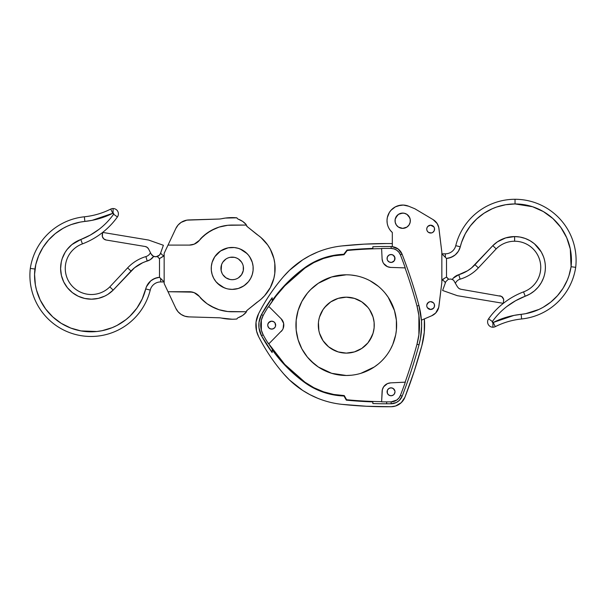 <?xml version="1.0" encoding="UTF-8"?>
<svg xmlns="http://www.w3.org/2000/svg" width="606" height="606" viewBox="0 0 606 606"><rect width="100%" height="100%" fill="white"/><g stroke="black" fill="none" stroke-linecap="round" stroke-linejoin="round"><path stroke-width="0.91" d="M460.605 289.206L501.579 296.387L503.654 299.288L503.344 303.341L457.356 295.69L442.622 290.486L445.789 281.692L448.023 279.533M448.751 279.237L451.008 279.04L453.553 280.154L457.522 286.956M459.575 288.857L459.962 289.017M502.435 297.069L502.904 297.629M503.692 299.462L503.775 300.197M457.424 286.774L458.825 288.411L460.81 289.244M499.882 295.743L502.306 296.948M503.366 298.425L503.654 299.288M430.654 233.03A3.916 3.916 0 0 1 426.745 229.113A3.916 3.916 0 0 1 430.654 225.197L427.881 226.356C426.207 228.538 426.404 230.545 428.48 232.371L431.419 232.954L432.835 232.371L434.275 230.613L434.494 228.348L433.911 226.939L430.654 225.197A3.916 3.916 0 0 1 434.57 229.113A3.916 3.916 0 0 1 430.654 233.03M427.404 307.742L430.654 309.484A3.916 3.916 0 0 1 426.745 305.568A3.916 3.916 0 0 1 430.654 301.652L429.162 301.947M397.286 215.319L395.188 219.236L395.188 222.213L396.332 224.97L398.437 227.083L402.687 228.371A7.643 7.643 0 0 1 395.044 220.728A7.643 7.643 0 0 1 402.687 213.077L398.437 214.365L395.627 217.796M446.364 258.308L446.508 258.436A15.385 15.385 0 0 0 460.28 246.793L455.757 245.672A10.719 10.719 0 0 1 445.349 253.823L445.349 257.33L446.508 258.436L445.349 257.33L446.508 258.436L446.508 277.139L444.569 278.199L446.508 277.139A9.325 9.325 0 0 1 448.614 279.283L446.508 277.139L446.508 258.436L451.175 257.338L455.28 254.846L458.416 251.217L460.28 246.793A56.403 56.403 0 0 1 515.032 203.942L515.032 199.283A61.07 61.07 0 0 0 455.757 245.672L460.28 246.793L461.598 242.302L465.31 233.719L470.392 225.871L476.71 218.963L484.073 213.198L492.292 208.729L496.647 207.025L505.715 204.714L515.032 203.942L532.553 206.729L543.37 211.577L552.937 218.569L560.83 227.417L566.701 237.711L570.291 249.005L571.079 266.723L568.936 275.745L567.314 280.086L563.035 288.312L557.459 295.713L550.756 302.114L543.09 307.325L538.961 309.439L525.735 313.658L513.911 315.415L493.201 322.483A0.651 0.651 0 0 1 492.913 322.551L492.913 327.21A5.318 5.318 0 0 0 495.291 326.649L493.201 322.483A0.651 0.651 0 0 1 492.913 322.551L492.383 321.521C496.496 315.787 501.336 310.772 506.919 306.462L515.683 300.682L530.045 293.971L534.431 290.888L538.219 287.092L541.294 282.699L543.552 277.843C546.014 270.829 546.014 263.815 543.537 256.8L541.272 251.945L534.401 243.763L530.008 240.696L525.152 238.431L519.971 237.044L514.63 236.575A30.77 30.77 0 0 0 492.822 245.642L496.178 248.884A26.103 26.103 0 0 1 514.63 241.233L514.63 236.575L505.677 237.908L497.488 241.794L492.822 245.642L471.46 267.981L467.544 270.776L458.78 274.7L453.22 278.207L452.281 279.389L453.22 278.207L458.78 274.7L460.105 279.169A41.019 41.019 0 0 0 478.376 267.882L496.178 248.884A26.103 26.103 0 0 1 536.651 253.316A26.103 26.103 0 0 1 523.561 291.872L525.19 296.236A30.77 30.77 0 0 0 514.63 236.575L514.63 241.233A26.103 26.103 0 0 1 523.561 291.872A76.447 76.447 0 0 0 488.587 318.801A76.447 76.447 0 0 1 523.561 291.872L525.19 296.236L523.561 291.872M445.501 257.482L441.842 253.823L445.349 253.823L441.842 253.823L445.349 257.33L445.349 253.823A10.719 10.719 0 0 0 455.757 245.672A61.07 61.07 0 0 1 525.887 200.253A61.07 61.07 0 0 1 575.7 267.337A61.07 61.07 0 0 1 521.622 318.968L521.145 314.332A81.113 81.113 0 0 0 493.201 322.483L495.291 326.649A5.318 5.318 0 0 1 488.587 318.801L492.383 321.521A71.788 71.788 0 0 1 525.19 296.236M267.814 325.914L268.897 327.944L270.927 329.028L273.215 328.8L274.995 327.346L275.586 325.914L274.995 322.945L273.897 321.847L271.7 321.18A3.962 3.962 0 0 1 275.662 325.142A3.962 3.962 0 0 1 271.7 329.103A3.962 3.962 0 0 1 267.738 325.142A3.962 3.962 0 0 1 271.7 321.18L268.897 322.339L267.814 324.369L267.814 325.914L267.814 324.369M394.923 391.029L393.233 388.507L391.037 387.84A3.962 3.962 0 0 1 394.998 391.802A3.962 3.962 0 0 1 391.037 395.763L391.809 395.688L391.037 395.763A3.962 3.962 0 0 1 387.075 391.802A3.962 3.962 0 0 1 391.037 387.84L388.832 388.507L387.37 390.287L387.37 393.317L388.832 395.097L391.037 395.763L393.233 395.097L394.332 394.006L394.998 391.802M394.923 257.709L393.233 255.187L391.037 254.52A3.962 3.962 0 0 1 394.998 258.482A3.962 3.962 0 0 1 391.037 262.443A3.962 3.962 0 0 1 387.075 258.482A3.962 3.962 0 0 1 391.037 254.52L388.832 255.187L387.37 256.967L387.151 259.254L387.742 260.686L389.522 262.14L391.809 262.368L394.332 260.686L394.923 257.709L394.923 259.254M335.58 350.98L328.543 346.761L330.747 348.397L338.163 351.912L346.284 353.116A27.967 27.967 0 0 0 374.25 325.142A27.967 27.967 0 0 0 346.284 297.175A27.967 27.967 0 0 1 374.25 325.142A27.967 27.967 0 0 1 346.284 353.116A27.967 27.967 0 0 1 318.317 325.142A27.967 27.967 0 0 1 346.284 297.175A27.967 27.967 0 0 0 318.317 325.142A27.967 27.967 0 0 0 346.284 353.116L354.404 351.912L361.82 348.397L367.903 342.89L369.539 340.686L373.046 333.262L374.122 327.884L374.122 322.4L373.046 317.021L369.539 309.605L367.903 307.401L361.82 301.886L354.404 298.379L346.284 297.175L338.163 298.379L330.747 301.886L324.664 307.401L323.028 309.605L319.521 317.021L318.854 319.688L318.445 322.4L318.854 330.603L319.521 333.262L323.028 340.686L319.521 333.262M318.317 283.282L310.681 289.547L318.317 283.282L331.671 276.965L346.284 274.798A50.343 50.343 0 0 0 295.94 325.142A50.343 50.343 0 0 0 346.284 375.485A50.343 50.343 0 0 1 295.94 325.142A50.343 50.343 0 0 1 346.284 274.798L336.459 275.768M387.181 223.023L387.014 220.281L387.181 223.023C387.772 226.78 389.491 229.939 392.324 232.492L392.324 246.703L398.256 249.081L402.089 254.194A509.707 509.707 0 0 1 418.928 305.492A509.707 509.707 0 0 0 402.089 254.194L400.399 254.853A507.896 507.896 0 0 1 405.232 267.829L405.043 267.882A507.699 507.699 0 0 1 416.989 306.015L418.928 305.492L421.375 320.18L431.684 315.779L421.375 320.18A75.25 75.25 0 0 0 418.928 305.492L416.989 306.015A73.243 73.243 0 0 1 416.989 344.269L419.019 344.814A75.349 75.349 0 0 0 421.465 320.135L421.625 326.361L420.397 338.746L419.019 344.814A509.805 509.805 0 0 1 402.179 396.127L399.218 400.513L396.309 402.528L391.165 403.755L391.143 401.846A414.663 414.663 0 0 1 386.666 401.869L386.666 403.778A416.572 416.572 0 0 0 391.165 403.755A416.572 416.572 0 0 1 372.857 403.551A416.572 416.572 0 0 0 386.666 403.778L386.666 401.869A414.663 414.663 0 0 1 381.613 401.839L381.613 401.642A414.474 414.474 0 0 1 346.594 399.733L344.246 395.567A70.447 70.447 0 0 1 304.901 382.159A142.236 142.236 0 0 1 268.344 343.246L268.117 343.246A142.433 142.433 0 0 1 263.163 334.8L261.345 330.126L261.345 320.165L263.163 315.484A142.433 142.433 0 0 1 268.117 307.037L268.352 307.037A142.236 142.236 0 0 1 304.901 268.125A70.447 70.447 0 0 1 344.011 254.732L347.208 250.49A414.474 414.474 0 0 1 381.613 248.642L381.613 248.445A414.663 414.663 0 0 1 391.143 248.437A10.044 10.044 0 0 1 400.399 254.853L402.089 254.194A11.855 11.855 0 0 0 392.324 246.703L392.324 232.492L390.431 230.5M392.324 243.62A14.915 14.915 0 0 0 391.196 243.567A14.915 14.915 0 0 1 392.324 243.62A14.915 14.915 0 0 0 391.196 243.567A419.541 419.541 0 0 0 386.666 243.544L364.229 244.142L341.852 245.945A419.541 419.541 0 0 1 386.666 243.544A419.541 419.541 0 0 0 386.446 243.544M289.524 270.276L283.744 276.351A89.499 89.499 0 0 1 341.852 245.945C333.451 246.854 325.339 248.899 317.521 252.096L309.908 255.634L302.667 259.868L289.524 270.276L283.744 276.351A186.459 186.459 0 0 0 258.595 313.711L256.027 322.18L256.543 331.02L258.595 336.572A186.459 186.459 0 0 0 283.744 373.932L289.524 380.015L302.667 390.415L309.908 394.65L317.521 398.187C325.339 401.384 333.451 403.437 341.852 404.346L366.486 406.255L391.196 406.717L395.559 406.02L401.248 402.672L404.944 397.203L414.095 371.622L421.882 345.594L424.268 332.353L424.351 318.907A78.31 78.31 0 0 1 421.882 345.594A78.31 78.31 0 0 0 424.594 325.566M256.543 331.02L258.595 336.572A25.172 25.172 0 0 1 258.595 313.711L256.543 319.264M401.24 402.687A14.915 14.915 0 0 0 404.944 397.203A14.915 14.915 0 0 1 391.196 406.717A419.541 419.541 0 0 1 341.852 404.346A89.499 89.499 0 0 1 283.744 373.932L289.524 380.015M391.196 406.717L393.408 406.528M282.298 330.111L269.412 343.246L268.117 343.246A142.433 142.433 0 0 1 263.163 334.8L261.489 335.709L263.163 334.8A20.301 20.301 0 0 1 263.163 315.484L261.489 314.582A22.21 22.21 0 0 0 261.489 335.709L258.982 327.891L258.982 322.4L261.489 314.582L263.163 315.484A142.433 142.433 0 0 1 268.117 307.037L269.412 307.037L281.184 318.809L283.638 323.392L283.131 328.566L282.298 330.111L269.412 343.246L268.344 343.246L284.782 364.433L304.901 382.159L313.87 387.696L323.566 391.824L333.762 394.468L344.246 395.567L346.594 399.733L346.321 400.149L343.981 395.998L344.246 395.567L343.981 395.998A70.894 70.894 0 0 1 304.644 382.515L304.901 382.159L304.644 382.515A142.683 142.683 0 0 1 272.162 349.723L272.162 352.556L261.489 335.709A144.342 144.342 0 0 0 272.162 352.556L272.162 349.723L279.26 358.881L287.07 367.441L304.644 382.515L313.613 388.06C323.142 392.976 333.27 395.62 343.981 395.998L346.321 400.149L346.594 399.733A414.474 414.474 0 0 0 381.613 401.642L382.341 389.726L383.674 386.749L387.408 383.636L390.575 382.878L405.126 382.166A507.699 507.699 0 0 0 416.989 344.269A507.699 507.699 0 0 1 405.126 382.166L405.338 382.166A507.896 507.896 0 0 1 400.399 395.438L402.179 396.127A509.805 509.805 0 0 0 419.019 344.814L416.989 344.269L418.89 334.792L418.89 315.499L416.989 306.015A507.699 507.699 0 0 0 405.043 267.882L405.232 267.829A507.896 507.896 0 0 0 400.399 254.853L398.922 252.263L396.756 250.225L394.082 248.915L391.143 248.437L391.165 246.528A416.572 416.572 0 0 0 372.857 246.733A416.572 416.572 0 0 1 391.165 246.528A11.953 11.953 0 0 1 392.324 246.604A11.953 11.953 0 0 0 391.165 246.528L391.143 248.437A414.663 414.663 0 0 0 381.613 248.445L381.613 248.642A414.474 414.474 0 0 0 347.208 250.49L346.973 250.073L343.784 254.293L333.353 255.444L323.21 258.111L313.567 262.254L304.644 267.769L287.07 282.843L279.26 291.403L272.162 300.568L272.162 297.735A144.342 144.342 0 0 0 261.489 314.582L272.162 297.735L272.162 300.568A142.683 142.683 0 0 1 304.644 267.769L304.901 268.125L304.644 267.769A70.894 70.894 0 0 1 343.784 254.293L344.011 254.732L343.784 254.293L346.973 250.073L347.208 250.49L344.011 254.732L333.588 255.846L323.452 258.497L313.817 262.618L304.901 268.125L284.782 285.85L276.063 296.054L268.352 307.037L269.412 307.037L281.313 318.938M257.406 316.438A25.172 25.172 0 0 1 258.595 313.711L257.406 316.43L258.595 313.711A186.459 186.459 0 0 1 283.744 276.351M257.406 333.861L258.595 336.572L257.406 333.861M346.321 400.149A414.913 414.913 0 0 0 372.857 401.892L372.857 403.551L372.857 401.892A414.913 414.913 0 0 1 346.321 400.149M372.857 248.399A414.913 414.913 0 0 0 346.973 250.073A414.913 414.913 0 0 1 372.857 248.399L372.857 246.733L372.857 248.399M393.839 394.604L393.233 395.097M393.233 255.187L393.839 255.679M393.839 261.284L393.233 261.777M273.215 328.8L274.154 328.255M400.399 395.438L398.922 398.021L396.756 400.058L391.143 401.846A414.663 414.663 0 0 1 381.613 401.839L382.106 391.347A8.954 8.954 0 0 1 390.575 382.878L405.338 382.166A507.896 507.896 0 0 1 400.399 395.438A10.044 10.044 0 0 1 391.143 401.846L391.165 403.755A11.953 11.953 0 0 0 402.179 396.127L400.399 395.438M383.5 263.277L382.939 262.262M388.954 267.178L390.575 267.413L387.408 266.648L383.674 263.542M394.695 256.967L394.695 259.997M360.896 373.319L374.25 367.001L370.016 369.546C362.593 373.478 354.684 375.455 346.284 375.485L351.215 375.243A50.343 50.343 0 0 0 351.222 275.041A50.343 50.343 0 0 0 346.284 274.798C354.684 274.829 362.593 276.813 370.016 280.745L378.22 286.229C383.371 290.471 387.529 295.531 390.681 301.409L394.461 310.53L388.143 297.175L385.204 293.206M381.886 360.744L384.568 357.843M396.385 330.081L396.385 320.21L396.385 330.081L395.771 334.376M356.108 275.768L351.215 275.041M331.671 276.965L327.02 278.631M296.183 320.21L296.183 330.081L296.183 320.21L298.107 310.53L301.886 301.409L307.363 293.206L304.424 297.175M301.886 301.409L299.773 305.878M299.773 344.413L301.886 348.874L298.107 339.754L296.183 330.081M346.284 274.798A50.343 50.343 0 0 1 396.627 325.142A50.343 50.343 0 0 1 346.284 375.485L331.671 373.319L318.317 367.001L310.681 360.744L307.363 357.078L314.347 364.062M318.317 367.001L322.551 369.546M331.671 373.319L341.352 375.243M320.445 314.438L323.028 309.605L326.505 305.363C329.815 302.076 333.701 299.75 338.163 298.379M356.987 299.303L361.82 301.886L366.062 305.363C369.349 308.681 371.675 312.567 373.046 317.021M372.122 335.845L367.903 342.89M366.062 344.92C362.752 348.208 358.866 350.533 354.404 351.912M386.666 243.544A419.541 419.541 0 0 1 391.196 243.567M325.422 249.286A89.499 89.499 0 0 0 317.521 252.096M256.55 319.256A25.172 25.172 0 0 0 256.55 331.027M257.406 333.845A25.172 25.172 0 0 0 258.595 336.572A186.459 186.459 0 0 0 283.744 373.932A89.499 89.499 0 0 0 283.76 373.955M317.521 398.187A89.499 89.499 0 0 0 325.422 400.998M341.852 404.346A419.541 419.541 0 0 0 366.486 406.255M393.392 406.535A14.915 14.915 0 0 0 399.528 404.066M421.882 345.594A512.767 512.767 0 0 1 404.944 397.203A512.767 512.767 0 0 0 405.005 397.044M413.996 371.917A512.767 512.767 0 0 0 414.193 371.319M390.575 267.413L405.043 267.882L390.575 267.413A8.954 8.954 0 0 1 382.106 258.936L381.613 248.642L382.106 258.936L382.871 262.11M382.871 388.173L383.674 386.749M394.461 310.53L396.385 320.21M395.657 334.966L392.794 344.413L390.681 348.874C387.529 354.752 383.371 359.82 378.22 364.062L374.25 367.001M307.363 357.078L301.886 348.874M307.363 293.206L310.681 289.547M346.284 375.485A50.343 50.343 0 0 0 351.207 375.243M323.028 340.686L328.543 346.761M281.184 318.809A8.954 8.954 0 0 1 281.184 331.467M387.742 389.605L387.37 390.287M390.264 395.688L391.037 395.763M394.332 394.006L394.923 392.574M270.927 321.256L268.405 322.945M269.496 328.437L270.927 329.028M387.014 220.281L387.332 217.546L389.363 212.464L391.006 210.267L395.309 206.888L397.839 205.813L403.263 205.055L408.611 206.207L414.807 208.737L433.123 219.63L437.184 223.591L438.789 227.545L441.842 252.24L441.842 282.441L438.744 307.325L435.684 313.014L431.684 315.779A12.12 12.12 0 0 0 439.002 305.719L441.842 282.441L441.842 252.24L439.002 228.962A12.12 12.12 0 0 0 433.123 219.63L414.807 208.737L408.611 206.207A15.68 15.68 0 0 0 392.324 232.492M437.547 224.205L437.873 224.841M426.813 229.879L427.041 230.613M428.48 302.311L426.813 304.803M409.754 217.796L406.937 214.365L404.179 213.229L401.195 213.229M395.044 220.728L395.067 221.326M391.006 210.267L395.309 206.888L400.513 205.199M430.654 309.484L433.426 308.333L434.494 306.325L434.275 304.068L433.426 302.795L430.654 301.652A3.916 3.916 0 0 1 434.57 305.568A3.916 3.916 0 0 1 430.654 309.484M429.896 301.727L427.889 302.795C426.374 304.644 426.374 306.485 427.889 308.333M404.179 213.229L402.687 213.077A7.643 7.643 0 0 1 410.33 220.728A7.643 7.643 0 0 1 402.687 228.371L406.937 227.083L409.042 224.97L410.186 222.213L410.186 219.236L409.042 216.478M396.332 224.97L398.437 227.083M495.291 326.649A76.447 76.447 0 0 1 521.622 318.968A61.07 61.07 0 0 0 575.7 267.337L571.079 266.723A56.403 56.403 0 0 1 521.145 314.332L521.622 318.968A76.447 76.447 0 0 0 495.291 326.649M505.677 237.908L497.488 241.794L492.822 245.642L474.975 264.693L478.376 267.882A41.019 41.019 0 0 1 460.105 279.169L458.78 274.7A12.12 12.12 0 0 0 452.281 279.389M455.515 283.055A7.461 7.461 0 0 1 460.105 279.169A7.461 7.461 0 0 0 455.515 283.055M442.448 279.995L444.569 278.199L442.228 279.775L441.842 279.389L442.827 280.373A4.659 4.659 0 0 1 445.304 282.881A4.659 4.659 0 0 0 442.827 280.373L442.774 280.32M530.045 293.971L534.431 290.888L538.219 287.092L541.294 282.699M543.537 256.8L541.272 251.945M448.887 258.073L453.326 256.255M458.78 274.7A36.36 36.36 0 0 0 474.975 264.693L478.376 267.882L496.178 248.884L492.822 245.642M492.913 327.21L492.913 322.551A0.651 0.651 0 0 1 492.383 321.521L488.587 318.801A5.318 5.318 0 0 0 492.913 327.21M515.032 199.283L515.032 203.942A56.403 56.403 0 0 1 571.079 266.723L575.7 267.337A61.07 61.07 0 0 0 515.032 199.283M571.079 266.723L572.95 266.973M573.018 266.981L573.738 267.079M573.738 267.072L574.314 267.163M574.564 267.185L575.049 267.246M441.842 253.823L445.349 257.33M443.448 278.896L445.19 277.843M442.228 279.775L442.971 279.222M146.235 246.809L145.19 246.506A4.659 4.659 0 0 1 148.576 248.983L147.175 247.346L145.19 246.506L106.118 240.006A4.659 4.659 0 0 1 102.285 234.643L102.656 232.409L148.644 240.059L163.378 245.263L160.529 253.338A5.128 5.128 0 0 1 151.129 253.967L148.576 248.983L151.129 253.967L153.166 256.096M145.19 246.506L106.118 240.006L103.694 238.809L102.346 236.461L102.656 232.409L148.644 240.059L163.378 245.263L160.529 253.338L159.355 255.224L156.037 256.747L153.841 256.414M104.421 239.362L103.694 238.809M230.015 279.48L225.947 277.79L227.894 278.836A11.279 11.279 0 0 0 230.015 279.48L232.212 279.692A11.279 11.279 0 0 0 232.219 279.692A11.279 11.279 0 0 1 220.932 268.413A11.279 11.279 0 0 1 232.212 257.133A11.279 11.279 0 0 1 243.491 268.413A11.279 11.279 0 0 1 232.212 279.692L234.416 279.48A11.279 11.279 0 0 0 236.529 278.836L237.332 278.465M238.476 277.798A11.279 11.279 0 0 0 238.484 277.79L241.589 274.677A11.279 11.279 0 0 0 241.597 274.677L242.635 272.73A11.279 11.279 0 0 0 243.279 270.609L243.279 266.208A11.279 11.279 0 0 0 242.635 264.095L241.589 262.148A11.279 11.279 0 0 0 241.589 262.14L242.264 263.292M240.188 260.436L241.589 262.148L238.484 259.035L236.529 257.989L238.484 259.035A11.279 11.279 0 0 0 238.476 259.027M234.416 257.345L236.529 257.989A11.279 11.279 0 0 0 234.416 257.345L230.015 257.345A11.279 11.279 0 0 0 227.894 257.989L227.091 258.361M228.121 288.986L232.212 289.388A20.975 20.975 0 0 0 253.187 268.413A20.975 20.975 0 0 0 232.212 247.437A20.975 20.975 0 0 1 253.187 268.413A20.975 20.975 0 0 1 232.212 289.388A20.975 20.975 0 0 1 211.236 268.413A20.975 20.975 0 0 1 232.212 247.437A20.975 20.975 0 0 0 211.236 268.413A20.975 20.975 0 0 0 232.212 289.388L238.302 288.486L243.87 285.85L248.43 281.722L245.521 284.631L242.105 286.911M157.984 257.224L159.492 258.61L159.492 277.313L154.825 278.419L150.72 280.904L146.478 286.676L142.213 298.963L136.895 308.143L129.957 316.158L125.957 319.642L117.056 325.414L112.246 327.641L102.088 330.702L96.846 331.505L80.977 330.921L70.766 328.066L61.267 323.362L52.813 316.953L45.715 309.075L40.208 300.015L36.504 290.085L35.368 284.896L34.572 274.321L35.807 264.474L38.686 255.664L42.965 247.445L48.541 240.037L55.244 233.643L62.91 228.432L67.039 226.318L71.326 224.546L80.265 222.091L92.089 220.342L112.799 213.274A0.651 0.651 0 0 1 113.087 213.206L113.087 208.54A5.318 5.318 0 0 0 110.709 209.1L112.799 213.274A0.651 0.651 0 0 1 113.087 213.206L113.617 214.236C109.504 219.963 104.664 224.985 99.081 229.295L90.317 235.075L80.81 239.514L71.879 244.604L67.084 249.52L65.13 252.346L62.221 258.565L61.304 261.883L60.6 268.716L61.433 275.533L63.759 281.995L67.463 287.782L72.356 292.6L78.197 296.213L84.688 298.447L91.521 299.175L98.339 298.379L104.815 296.084L107.823 294.41L113.178 290.107L134.54 267.769L142.705 262.724L150.25 259.686L153.818 256.224M65.448 284.994L67.463 287.782L72.356 292.6L78.197 296.213L84.688 298.447L91.521 299.175L98.339 298.379L104.815 296.084L107.823 294.41L113.178 290.107L131.025 271.056L127.624 267.875L109.822 286.873A26.103 26.103 0 0 1 65.66 272.942A26.103 26.103 0 0 1 82.439 243.885L80.81 239.514A30.77 30.77 0 0 0 65.448 284.994A30.77 30.77 0 0 0 113.178 290.107L109.822 286.873A26.103 26.103 0 0 1 69.349 282.441A26.103 26.103 0 0 1 82.439 243.885A76.447 76.447 0 0 0 117.412 216.948A76.447 76.447 0 0 1 82.439 243.885L80.81 239.514L82.439 243.885M157.386 256.474A9.325 9.325 0 0 0 159.492 258.61L159.492 277.313L164.158 281.934L160.651 281.934L160.651 278.427L160.651 281.934A10.719 10.719 0 0 0 150.243 290.077A10.719 10.719 0 0 1 160.651 281.934L164.158 281.934L159.492 277.313A15.385 15.385 0 0 0 145.72 288.956L150.243 290.077L145.72 288.956A56.403 56.403 0 0 1 80.977 330.921A56.403 56.403 0 0 1 34.921 269.026L30.3 268.413A61.07 61.07 0 0 0 80.113 335.497A61.07 61.07 0 0 0 150.243 290.077A61.07 61.07 0 0 1 90.968 336.474A61.07 61.07 0 0 1 30.3 268.413A61.07 61.07 0 0 1 84.378 216.789L84.855 221.425A81.113 81.113 0 0 0 112.799 213.274L110.709 209.1A76.447 76.447 0 0 1 84.378 216.789A61.07 61.07 0 0 0 30.3 268.413L34.921 269.026A56.403 56.403 0 0 1 84.855 221.425L84.378 216.789A76.447 76.447 0 0 0 110.709 209.1A5.318 5.318 0 0 1 117.412 216.948L113.617 214.236A71.788 71.788 0 0 1 80.81 239.514M237.158 318.544L236.878 319.006A50.813 50.813 0 0 1 221.546 318.089L232.212 319.226A50.813 50.813 0 0 0 236.878 319.006A2.795 2.795 0 0 1 238.453 317.582L242.665 315.423L238.453 317.582A18.65 18.65 0 0 0 246.195 312.272A2.795 2.795 0 0 1 246.263 311.764L247.278 310.166L260.997 299.258L264.564 295.766L270.299 287.608L273.882 278.305L274.791 273.397L274.791 263.428L273.882 258.52L270.299 249.217L267.685 244.96L260.997 237.567L247.278 226.659L246.263 225.061L227.758 225.288L219.031 227.114L210.865 230.681L203.601 235.848L199.442 240.302L194.17 244.173L189.33 245.104L168.013 245.104L164.158 253.308L164.158 283.517L168.013 291.721L192.594 292.137L194.17 292.653L199.442 296.523L203.601 300.977L207.1 303.75L210.865 306.144L219.031 309.711L227.758 311.537L246.263 311.764A2.795 2.795 0 0 1 247.278 310.166L257.027 302.288A40.776 40.776 0 0 0 257.027 234.537L247.278 226.659A2.795 2.795 0 0 1 246.195 224.553L242.665 221.402L238.453 219.243A2.795 2.795 0 0 1 236.878 217.819L225.341 218.069L221.546 218.736A13.983 13.983 0 0 1 219.024 219.039L186.837 220.145L181.149 222.372L178.066 225.068L175.831 228.5A14.915 14.915 0 0 1 188.883 219.94L219.024 219.039A13.983 13.983 0 0 0 221.546 218.736A50.813 50.813 0 0 1 236.878 217.819L233.007 217.607M222.326 286.911L226.121 288.486M236.302 247.839L238.302 248.339L234.272 247.536L228.121 247.839L220.561 250.967L214.774 256.755L212.138 262.322L211.335 266.36L211.335 270.465L212.138 274.503L213.713 278.298L216.001 281.722L220.561 285.85M212.138 262.322L212.835 260.383M216.001 255.103L218.902 252.194L222.326 249.914M242.105 249.914L238.302 248.339M250.71 258.527L248.43 255.103L245.521 252.194L247.043 253.581L240.241 249.036M253.088 266.36L253.088 270.465L253.088 266.36L252.285 262.322L249.657 256.755L251.596 260.383M248.43 281.722L250.71 278.298L252.285 274.503L251.596 276.442M242.665 221.402L238.453 219.243A18.65 18.65 0 0 1 246.195 224.553A2.795 2.795 0 0 0 246.263 225.061L232.212 225.061A43.352 43.352 0 0 0 200.404 238.961A13.052 13.052 0 0 1 189.33 245.104L194.17 244.173L190.973 244.998M189.33 245.104L168.013 245.104L175.831 228.5L164.158 253.308L164.158 283.517L175.831 308.325L178.066 311.757L181.149 314.446L184.845 316.203L188.883 316.885L219.024 317.786A13.983 13.983 0 0 1 221.546 318.089A13.983 13.983 0 0 0 219.024 317.786L188.883 316.885A14.915 14.915 0 0 1 175.831 308.325L168.013 291.721L189.33 291.721L194.17 292.653L190.973 291.827M229.795 257.391L228.727 257.686M221.554 264.716L221.152 270.609L222.16 273.533M234.628 279.434L235.696 279.139M270.299 249.217L273.882 258.52M274.791 263.428L274.791 273.397M273.882 278.305L270.299 287.608M217.38 283.244L224.182 287.789M163.756 255.997L164.158 255.671A4.659 4.659 0 0 1 160.696 252.869A4.659 4.659 0 0 0 164.158 255.671L159.492 258.61L163.287 256.346M148.781 260.474L147.22 261.057L145.894 256.588A7.461 7.461 0 0 0 150.485 252.702A7.461 7.461 0 0 1 145.894 256.588L147.22 261.057A36.36 36.36 0 0 0 131.025 271.056L127.624 267.875A41.019 41.019 0 0 1 145.894 256.588A41.019 41.019 0 0 0 127.624 267.875L109.822 286.873L113.178 290.107M71.879 244.604L69.349 246.922M157.113 277.684L152.674 279.495M113.087 208.54L113.087 213.206A0.651 0.651 0 0 1 113.617 214.236L117.412 216.948A5.318 5.318 0 0 0 113.087 208.54M147.22 261.057A12.12 12.12 0 0 0 153.719 256.361M30.3 268.413L34.527 268.973M34.148 268.92L33.754 268.867M164.158 281.934L160.651 278.427M189.33 291.721A13.052 13.052 0 0 1 200.404 297.864L207.1 303.75L214.857 308.136L207.1 303.75L203.601 300.977M200.404 238.961L207.1 233.075L214.857 228.689L207.1 233.075L203.601 235.848M237.158 218.281L236.878 217.819M225.947 277.79L225.94 277.79A11.279 11.279 0 0 0 225.947 277.79L222.834 274.677A11.279 11.279 0 0 0 222.834 274.685L224.235 276.389M222.834 262.148L222.834 262.14A11.279 11.279 0 0 0 222.834 262.148L221.788 264.095L222.834 262.148L225.947 259.035A11.279 11.279 0 0 0 225.94 259.035M242.665 315.423L246.195 312.272A2.795 2.795 0 0 1 246.263 311.764L232.212 311.764A43.352 43.352 0 0 1 200.404 297.864M198.321 295.311L195.662 293.357M237.961 317.817L238.453 317.582M238.453 219.243L237.961 219.008M198.321 241.514L199.442 240.302M236.302 288.986L238.302 288.486M252.285 274.503L253.088 270.465M245.521 252.194L243.87 250.967M228.121 247.839L226.121 248.339M229.795 279.434L228.727 279.139M221.554 272.109L221.152 270.609A11.279 11.279 0 0 0 221.788 272.73L221.152 270.609M224.235 260.436L225.947 259.035M228.515 257.755L227.894 257.989M234.628 257.391L235.696 257.686M242.87 264.716L242.635 264.095M243.279 270.609L241.589 274.677M240.188 276.389L238.484 277.79M235.908 279.071L236.529 278.836M221.788 264.095A11.279 11.279 0 0 0 221.152 266.208L221.788 264.095"/></g></svg>
